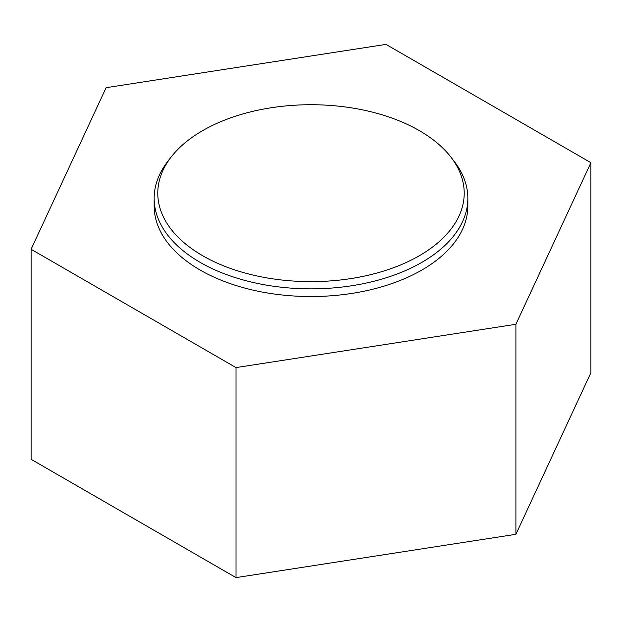 <?xml version="1.0" encoding="UTF-8"?>
<svg xmlns="http://www.w3.org/2000/svg" width="622" height="622" viewBox="0 0 622 622"><rect width="100%" height="100%" fill="white"/><g stroke="black" fill="none" stroke-linecap="round" stroke-linejoin="round"><path stroke-width="0.93" d="M31.1 249.29L31.1 459.316L236.002 577.613L515.902 534.314L590.9 372.71L590.9 162.684L385.998 44.387L106.098 87.686L31.1 249.29L236.002 367.586L515.902 324.287L590.9 162.684M515.902 534.314L515.902 324.287M236.002 577.613L236.002 367.586M419.345 130.628A153.222 88.464 180 0 1 450.872 157.071A153.222 88.464 180 0 1 311 281.642A153.222 88.464 180 0 1 171.128 157.071A153.222 88.464 180 0 1 419.345 130.628M450.872 157.071L454.177 161.339A156.845 90.555 180 0 1 467.845 198.301A156.845 90.555 180 0 1 311 288.857A156.845 90.555 180 0 1 154.155 198.301A156.845 90.555 180 0 1 167.823 161.339L171.128 157.071M467.845 198.301L467.845 205.991A156.845 90.555 180 0 1 311 296.538A156.845 90.555 180 0 1 154.155 205.991L154.155 198.301"/></g></svg>
